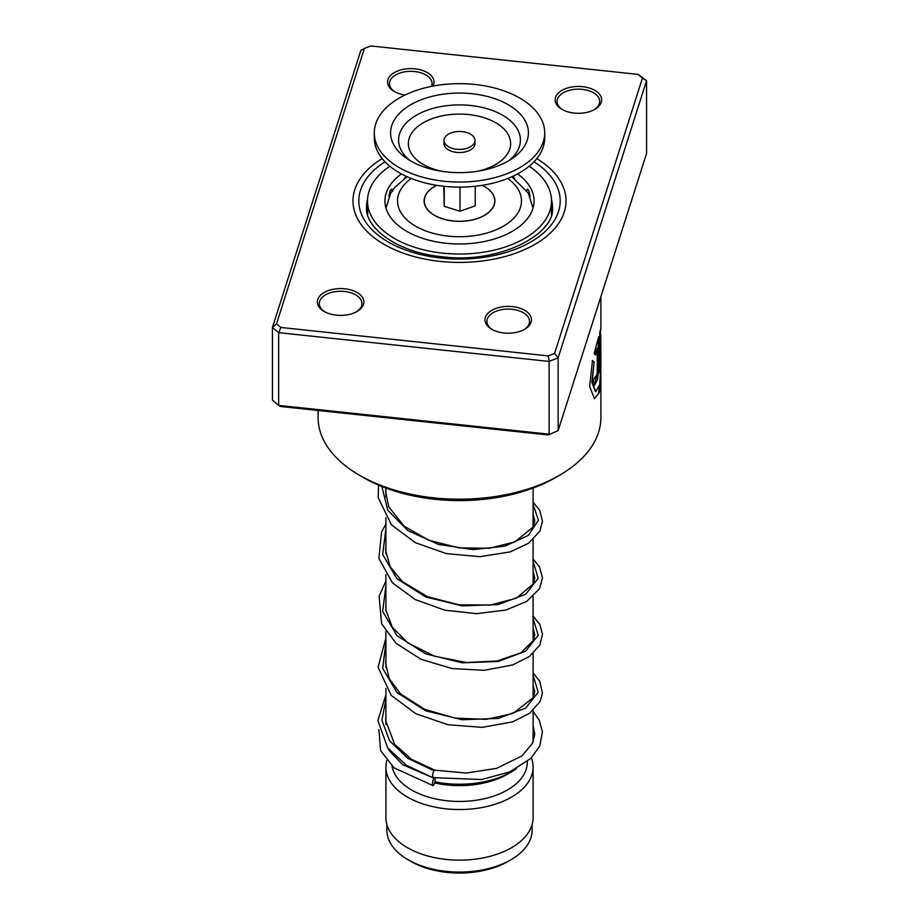 <?xml version="1.0" encoding="UTF-8"?>
<svg xmlns="http://www.w3.org/2000/svg" width="919" height="919" viewBox="0 0 919 919"><rect width="100%" height="100%" fill="white"/><g stroke="black" fill="none" stroke-linecap="round" stroke-linejoin="round"><path stroke-width="1.38" d="M532.124 824.527L532.124 830.144A72.624 41.929 180 0 1 510.861 859.793L507.977 861.459A68.557 39.586 180 0 1 411.023 861.459L408.139 859.793A72.624 41.929 180 0 1 386.876 830.144L386.876 824.527M510.861 859.793A72.624 41.929 180 0 1 408.139 859.793L411.023 861.459M533.1 710.456L533.1 741.748A73.6 42.492 180 0 1 533.1 741.932M516.34 768.744A73.6 42.492 180 0 1 511.538 771.788A73.6 42.492 180 0 1 434.859 781.782M511.538 771.788L507.437 774.166A67.788 39.138 180 0 1 434.607 782.896M527.288 761.564L527.288 762.31A67.788 39.138 180 0 1 485.439 798.462A67.788 39.138 180 0 1 411.563 789.984A67.788 39.138 180 0 1 392.034 766.101M531.366 757.888A73.6 42.492 180 0 1 533.1 767.055A73.6 42.492 180 0 1 487.667 806.308A73.6 42.492 180 0 1 407.462 797.095A73.6 42.492 180 0 1 385.9 767.055A73.6 42.492 180 0 1 386.761 760.587M533.1 767.055L533.1 817.657A73.6 42.492 180 0 1 487.667 856.91A73.6 42.492 180 0 1 407.462 847.697A73.6 42.492 180 0 1 385.9 817.657L385.9 767.055M446.289 145.11A15.497 8.949 0 0 0 463.704 149.05A15.497 8.949 0 0 0 474.997 140.446A15.497 8.949 0 0 0 472.711 135.771A15.497 8.949 0 0 0 455.296 131.831A15.497 8.949 0 0 0 444.003 140.446A15.497 8.949 0 0 0 446.289 145.11M444.003 140.446L444.003 143.605A15.497 8.949 0 0 0 446.289 148.281A15.497 8.949 0 0 0 463.704 152.209A15.497 8.949 0 0 0 474.997 143.605L474.997 140.446M374.286 132.853L374.286 137.907A85.214 49.201 0 0 0 386.842 163.616A85.214 49.201 0 0 0 482.636 185.259A85.214 49.201 0 0 0 544.714 137.907L544.714 132.853A85.214 49.201 0 0 0 532.158 107.144A85.214 49.201 0 0 0 436.364 85.501A85.214 49.201 0 0 0 374.286 132.853A85.214 49.201 0 0 0 386.842 158.562A85.214 49.201 0 0 0 482.636 180.204A85.214 49.201 0 0 0 544.714 132.853M518.259 112.061A68.914 39.781 0 0 0 423.498 98.93A68.914 39.781 0 0 0 400.741 153.645A68.914 39.781 0 0 0 406.566 158.332A68.914 39.781 0 0 0 512.434 158.332A68.914 39.781 0 0 0 518.259 112.061M443.774 186.27L444.245 206.315L459.971 211.244L475.226 205.856L475.226 186.27M459.971 211.244L459.971 187.108M444.245 206.315L444.245 186.316M482.165 185.339A35.244 20.356 180 0 1 489.54 211.577A35.244 20.356 180 0 1 477.914 218.274A35.244 20.356 180 0 1 429.46 211.577A35.244 20.356 180 0 1 436.835 185.339M526.426 191.428C527.782 187.809 528.999 189.498 530.079 196.517M551.343 207.349L551.366 214.782M545.702 225.741L543.508 228.429M375.492 228.429L373.298 225.741M367.634 214.782L367.657 207.349M388.921 196.517C389.989 189.509 391.207 187.809 392.574 191.428M404.383 178.573L406.164 176.276M512.836 176.276L514.617 178.573M401.431 173.921A74.565 43.055 0 0 0 384.935 200.928A74.565 43.055 0 0 0 406.772 231.358A74.565 43.055 0 0 0 488.035 240.698A74.565 43.055 0 0 0 534.065 200.928A74.565 43.055 0 0 0 517.569 173.921M389.828 166.236A91.992 53.118 0 0 0 367.508 200.928A91.992 53.118 0 0 0 394.446 238.48A91.992 53.118 0 0 0 494.709 249.991A91.992 53.118 0 0 0 551.492 200.928A91.992 53.118 0 0 0 529.172 166.236M574.18 113.071A23.239 13.417 180 0 1 561.957 109.361A23.239 13.417 180 0 1 557.822 93.623A23.239 13.417 180 0 1 582.612 86.673A23.239 13.417 180 0 1 600.589 95.886A23.239 13.417 180 0 1 594.834 109.361A23.239 13.417 180 0 1 574.18 113.071M594.111 109.752A21.309 12.303 0 0 0 599.705 101.446A21.309 12.303 0 0 0 582.255 89.35A21.309 12.303 0 0 0 557.086 101.446A21.309 12.303 0 0 0 562.681 109.752M504.003 333A23.239 13.417 180 0 1 491.78 329.289A23.239 13.417 180 0 1 487.644 313.563A23.239 13.417 180 0 1 512.423 306.613A23.239 13.417 180 0 1 530.412 315.814A23.239 13.417 180 0 1 524.657 329.289A23.239 13.417 180 0 1 504.003 333M523.933 329.691A21.309 12.303 0 0 0 529.528 321.386A21.309 12.303 0 0 0 512.078 309.289A21.309 12.303 0 0 0 486.909 321.386A21.309 12.303 0 0 0 492.504 329.691M336.388 315.171A23.239 13.417 180 0 1 324.166 311.461A23.239 13.417 180 0 1 320.03 295.734A23.239 13.417 180 0 1 344.82 288.784A23.239 13.417 180 0 1 362.798 297.986A23.239 13.417 180 0 1 357.043 311.461A23.239 13.417 180 0 1 336.388 315.171M356.319 311.863A21.309 12.303 0 0 0 361.914 303.557A21.309 12.303 0 0 0 344.464 291.461A21.309 12.303 0 0 0 319.295 303.557A21.309 12.303 0 0 0 324.889 311.863M404.98 95.036A23.239 13.417 180 0 1 394.343 91.532A23.239 13.417 180 0 1 390.207 75.806A23.239 13.417 180 0 1 414.997 68.845A23.239 13.417 180 0 1 432.929 86.099M431.551 86.375A21.309 12.303 0 0 0 432.091 83.629A21.309 12.303 0 0 0 414.641 71.533A21.309 12.303 0 0 0 389.472 83.629A21.309 12.303 0 0 0 395.067 91.923M559.476 475.284L555.363 477.662A135.575 78.276 180 0 1 434.94 499.293A135.575 78.276 180 0 1 363.637 477.662L359.524 475.284A141.388 81.63 0 0 0 433.883 497.845A141.388 81.63 0 0 0 559.476 475.284A141.388 81.63 0 0 0 600.888 417.571L600.854 370.506M440.201 261.41A106.524 61.504 180 0 1 352.976 200.928A106.524 61.504 180 0 1 382.189 158.608A106.524 61.504 180 0 0 352.976 200.928A106.524 61.504 180 0 0 440.201 261.41A106.524 61.504 180 0 0 566.024 200.928A106.524 61.504 180 0 1 440.201 261.41M600.498 332.471L600.877 328.072L599.751 332.655L599.751 373.114A141.388 81.63 0 0 0 600.463 369.036L600.785 335.171L600.888 366.382L599.705 384.785L595.73 391.735L592.261 382.465L594.111 361.914L592.479 360.558L589.653 386.658L594.513 398.731L599.291 392.424L600.888 374.286M597.247 348.071L597.247 372.482L595.868 377.985L595.478 376.457A141.388 81.63 0 0 1 593.352 380.374L594.685 384.992L597.522 379.536L598.671 368.462L598.671 336.71L594.111 353.712L595.569 355.044L597.247 348.071L595.19 354.975M276.539 323.787L272.438 327.451L272.438 400.19L278.652 405.405L549.114 434.17L549.114 361.431L278.652 332.655L272.438 327.451L360.857 50.338L364.383 48.489L276.539 323.787L280.927 327.463L548.241 355.894L554.616 353.356L642.461 78.069L638.073 74.382L370.759 45.95L364.383 48.489M548.241 434.963L558.143 430.586L548.241 434.963L280.927 406.531L278.652 405.405L278.652 332.655L280.927 327.463M638.073 74.382L646.562 80.723L558.143 357.836L549.114 361.431L548.241 355.894M554.616 353.356L558.143 357.836L558.143 430.586L646.562 153.462L646.562 80.723L642.461 78.069M536.811 158.608A106.524 61.504 180 0 1 566.024 200.928A106.524 61.504 180 0 0 536.811 158.608M318.112 410.483L318.112 417.571A141.388 81.63 0 0 0 359.524 475.284M595.696 377.847L595.133 377.123M594.513 384.935L598.671 368.462M598.292 368.427L598.292 338.123M594.329 398.685L598.51 393.723L600.417 379.558M599.751 371.161A140.998 81.4 0 0 0 600.084 369.013L600.463 369.036M600.084 369.013L600.463 335.929M600.084 335.906L600.785 335.171M595.546 391.689L591.905 382.396L594.111 361.914M593.743 361.845L592.123 360.478M433.481 777.003C431.827 780.61 432.619 772.201 434.067 770.8L434.825 770.168L411.459 759.301L394.653 744.321L385.624 720.485L385.9 715.763M433.768 784.975A3.871 1.068 101.7 0 0 435.009 780.84A3.871 1.068 101.7 0 0 434.572 778.025A3.871 1.068 101.7 0 0 433.768 778.646A3.871 1.068 101.7 0 0 432.539 782.781A3.871 1.068 101.7 0 0 432.975 785.607A3.871 1.068 101.7 0 0 433.768 784.975M385.9 694.856L377.87 720.542L387.669 747.94L406.577 765.389L432.723 777.635L481.602 779.53L509.746 771.891L530.791 758.451L539.74 746.102L542.428 731.8L539.281 720.278L533.1 711.272M482.337 185.316A35.393 20.436 180 0 1 484.531 186.477A35.393 20.436 180 0 1 484.531 215.368A35.393 20.436 180 0 1 434.469 215.368A35.393 20.436 180 0 1 436.663 185.316M411.252 178.47A61.975 35.784 0 0 0 415.675 226.223A61.975 35.784 0 0 0 500.924 227.544A61.975 35.784 0 0 0 507.747 178.47M509.126 160.457A60.907 35.163 0 0 0 511.435 121.699A60.907 35.163 0 0 0 427.68 110.085A60.907 35.163 0 0 0 407.565 158.447A60.907 35.163 0 0 0 409.874 160.457M477.294 171.29A51.142 29.523 0 0 0 503.107 128.178A51.142 29.523 0 0 0 432.78 118.425A51.142 29.523 0 0 0 415.893 159.033A51.142 29.523 0 0 0 441.706 171.29M367.543 199.366A92.968 53.67 0 0 0 366.532 207.246C364.843 227.958 397.686 252.725 442.073 256.723C498.638 264.327 555.869 234.299 552.468 207.246A92.968 53.67 0 0 0 551.457 199.366M533.996 161.801A100.711 58.15 180 0 1 547.517 229.176A100.711 58.15 180 0 1 441.258 258.101A100.711 58.15 180 0 1 364.073 219.503A100.711 58.15 180 0 1 385.004 161.801M434.067 770.8L407.898 758.393L389.622 740.829L381.902 720.347L385.9 699.428M533.1 675.212L538.201 692.214L525.611 708.158L498.201 718.44L462.154 719.749L425.669 710.789L397.008 692.604L382.672 668.343L385.9 642.496M533.1 618.28L538.201 635.282L525.622 651.226L498.201 661.508L462.165 662.817L425.681 653.857L397.008 635.684L382.672 611.411L385.9 585.575M533.1 561.348L538.201 578.35L525.611 594.306L498.201 604.587L462.154 605.885L425.669 596.925L397.008 578.752L382.672 554.479L385.9 528.643M533.1 504.416L538.431 520.177L528.448 535.329L505.094 546.116L472.94 549.619L438.294 544.381L407.933 530.631L387.795 510.263L381.844 486.473M533.02 208.119L528.276 193.151L511.883 176.724M533.1 488.046L533.1 527.38M533.1 539.671L533.1 584.312M533.1 596.603L533.1 641.244M533.1 653.535L533.1 698.176M533.1 514.399L534.743 520.912L533.365 526.84L514.755 541.969L489.367 548.241L458.96 547.896L428.817 540.28L404.084 526.162L388.714 506.794L385.624 491.631L385.9 488.046L385.9 496.8M385.9 517.719L385.9 553.732M385.9 574.651L385.9 610.664M385.9 631.583L385.9 667.585M385.9 688.503L385.9 724.528M407.117 176.724L394.733 187.442L390.736 193.116L385.98 208.119M551.492 200.928L551.492 206.293M367.508 200.928L367.508 206.293M392.172 190.842A9.684 9.684 0 0 0 391.804 189.142M367.508 206.189A9.684 9.684 0 0 0 366.612 209.21M552.388 209.21A9.684 9.684 0 0 0 551.492 206.189M527.196 189.142A9.684 9.684 0 0 0 526.828 190.842M600.888 328.094L600.888 296.63M600.498 335.159L600.498 329.657M533.1 685.183L534.743 691.639L533.399 697.555L513.112 713.431L486.392 719.324L454.939 718.107L424.486 709.261L400.535 693.822L389.254 678.75L385.624 663.472L385.9 658.831M533.1 628.263L534.743 634.788L533.514 640.359L520.947 652.766L497.145 660.956L466.484 662.507L434.698 656.269L407.657 642.772L392.31 627.217L385.808 609.802L385.9 601.911M533.1 571.331L534.743 577.879L533.342 583.818L516.398 598.166L490.424 605.047L458.811 604.805L427.507 596.684L402.327 581.589L390.219 566.782L385.647 550.768L385.9 544.967M434.79 770.156L466.266 773.063L496.662 768.353L521.958 755.9L532.492 743.299L534.743 734.178L533.1 725.424M388.232 748.686L389.438 750.961L402.775 764.757L431.987 777.336M378.927 729.491L380.592 750.593L394.033 767.836L432.975 785.607M533.1 672.892L539.867 681.416L542.44 693.202L540.119 701.45L529.735 713.201L512.653 721.863L482.176 727.366L447.863 724.7L415.687 713.649L391.207 695.338L378.065 667.205L385.9 637.924M533.1 615.96L539.855 624.472L542.486 634.259L539.844 645.046L529.447 656.488L512.653 664.931L484.198 670.33L452.022 668.55L421.109 659.314L396.169 643.415L381.603 623.737L379.122 596.155L385.9 580.992M533.1 559.039L539.545 566.966L542.497 577.81L539.568 588.642L526.713 601.405L505.795 610.067L476.479 613.651L444.716 610.17L415.273 599.579L392.436 582.83L378.892 558.522L381.569 531.986L385.9 524.071M533.1 502.107L539.809 510.516L542.486 521.314L539.901 531.102L528.586 543.244L510.068 551.917L479.913 556.673L446.485 553.629L415.319 542.681L391.494 524.875L378.214 497.719L378.525 485.094M510.757 494.778L479.293 499.752"/></g></svg>
